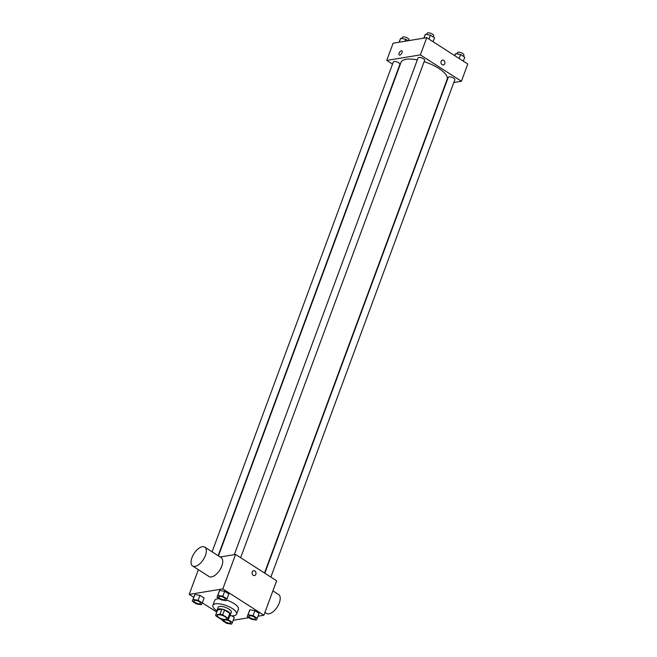 <?xml version="1.0" encoding="UTF-8"?>
<svg xmlns="http://www.w3.org/2000/svg" width="657" height="657" viewBox="0 0 657 657"><rect width="100%" height="100%" fill="white"/><g stroke="black" fill="none" stroke-linecap="round" stroke-linejoin="round"><path stroke-width="0.99" d="M218.403 614.837A4.911 1.733 20.3 0 1 223.84 616.044A4.911 1.733 20.3 0 1 226.599 618.845A4.911 1.733 20.3 0 1 221.393 618.771A4.911 1.733 20.3 0 1 217.393 615.437A4.911 1.733 20.3 0 1 218.403 614.837M215.997 616.003L221.269 619.387A6.669 2.357 20.3 0 0 223.947 620.126L228.258 619.42A6.669 2.357 20.3 0 0 227.987 618.278L222.723 614.895A6.669 2.357 20.3 0 0 220.046 614.147L215.734 614.862A6.669 2.357 20.3 0 0 215.997 616.003M227.987 618.278L229.81 613.359L224.546 609.975L222.723 614.895M220.046 614.147L221.869 609.228L217.557 609.934L215.734 614.862M221.869 609.228A6.669 2.357 20.3 0 1 224.546 609.975M229.81 613.359A6.669 2.357 20.3 0 1 230.081 614.5L228.258 619.42M229.802 615.256A7.013 2.48 -159.7 0 0 230.393 614.648A7.013 2.48 -159.7 0 0 228.02 611.527A7.013 2.48 -159.7 0 0 221.376 609.006A7.013 2.48 -159.7 0 0 217.237 609.786A7.013 2.48 -159.7 0 0 217.303 610.632M217.237 609.786L218.149 607.323A7.013 2.48 20.3 0 1 219.594 606.46A7.013 2.48 20.3 0 1 228.932 609.064A7.013 2.48 20.3 0 1 231.305 612.193L230.393 614.648M217.163 611.002A12.623 4.459 20.3 0 1 212.884 605.376A12.623 4.459 20.3 0 1 215.488 603.832A12.623 4.459 20.3 0 1 229.465 606.937A12.623 4.459 20.3 0 1 236.569 614.139A12.623 4.459 20.3 0 1 229.663 615.625M212.884 605.376L214.708 600.457A12.623 4.459 20.3 0 1 217.311 598.905A12.623 4.459 20.3 0 1 219.479 598.782M226.435 600.079A12.623 4.459 20.3 0 1 238.384 609.211L236.569 614.139M257.224 618.27L259.047 613.351L254.9 610.69L249.882 609.836L247.188 616.578L251.335 619.239L256.353 620.085L257.224 618.27L253.076 615.609L248.059 614.763L247.188 616.578M234.294 617.416L231.798 615.806L234.294 617.416L232.479 622.335L227.536 619.543M233.235 620.282L248.954 617.703M257.979 616.217L263.884 615.248L222.83 588.902L189.208 594.421L193.692 597.295M202.307 602.83L216.753 612.102M227.01 598.88L228.833 593.953L224.686 591.292L219.668 590.446L216.974 597.18L221.122 599.841L226.139 600.687L227.01 598.88L222.863 596.211L217.845 595.365L216.974 597.18M202.266 602.945L204.081 598.018L199.933 595.357L194.924 594.511L192.23 601.245L196.377 603.906L201.395 604.752L202.266 602.945L198.118 600.276L193.101 599.43L192.23 601.245M263.884 615.248L276.63 580.796L235.576 554.451L222.83 588.902M252.263 572.001A2.456 1.946 -99.3 0 1 253.659 570.736A2.456 1.946 -99.3 0 1 255.984 572.838A2.456 1.946 -99.3 0 1 254.456 575.573A2.456 1.946 -99.3 0 1 252.526 574.547A2.456 1.946 -99.3 0 1 252.263 572.001M235.576 554.451L220.136 556.988M198.365 569.676L189.208 594.421M204.754 547.109L221.171 557.653A11.218 5.543 122.7 0 1 219.775 570.087A11.218 5.543 122.7 0 1 209.049 576.534L192.632 565.997A11.218 5.543 122.7 0 1 192.871 555.584A11.218 5.543 122.7 0 1 202.331 546.706A11.218 5.543 122.7 0 1 204.754 547.109A11.218 5.543 122.7 0 1 203.35 559.542A11.218 5.543 122.7 0 1 192.632 565.997M264.935 612.406L266.52 613.424A11.218 5.543 -57.3 0 0 268.943 613.827A11.218 5.543 -57.3 0 0 278.404 604.949A11.218 5.543 -57.3 0 0 278.642 594.544L272.91 590.857M253.659 570.736A2.456 1.946 -99.3 0 1 255.975 572.838A2.456 1.946 -99.3 0 1 254.456 575.573M218.453 555.904L401.033 62.308A24.572 8.689 20.3 0 1 406.1 59.294A24.572 8.689 20.3 0 1 417.318 59.894M424.135 61.668A24.572 8.689 20.3 0 1 447.13 79.357L264.516 573.019M218.14 555.707L399.891 64.386A3.507 1.24 -159.7 0 0 397.033 62.004A3.507 1.24 -159.7 0 0 393.313 61.955L212.104 551.831M264.82 573.216L448.271 77.28A3.507 1.24 20.3 0 1 448.994 76.853A3.507 1.24 20.3 0 1 452.878 77.715A3.507 1.24 20.3 0 1 454.849 79.719L270.865 577.101M234.294 554.656L418.057 57.89A3.507 1.24 20.3 0 1 418.78 57.455A3.507 1.24 20.3 0 1 422.665 58.325A3.507 1.24 20.3 0 1 424.636 60.321L240.651 557.703M453.823 82.495L461.419 81.246L420.365 54.901L386.743 60.419L392.508 64.123M420.365 54.901L426.738 37.671L467.792 64.025L461.419 81.246M441.143 61.388A2.456 1.946 -99.3 0 1 442.539 60.116A2.456 1.946 -99.3 0 1 444.863 62.226A2.456 1.946 -99.3 0 1 443.335 64.961A2.456 1.946 -99.3 0 1 441.405 63.926A2.456 1.946 -99.3 0 1 441.143 61.388M426.738 37.671L393.116 43.198L386.743 60.419M399.234 55.024A2.456 1.215 122.7 0 1 399.284 52.749A2.456 1.215 122.7 0 1 401.353 50.803A2.456 1.215 122.7 0 1 401.887 50.893A2.456 1.215 122.7 0 1 401.575 53.611A2.456 1.215 122.7 0 1 399.234 55.024A2.456 1.215 122.7 0 1 399.284 52.749A2.456 1.215 122.7 0 1 401.353 50.803A2.456 1.215 122.7 0 1 401.887 50.893M442.539 60.124A2.456 1.946 -99.3 0 1 444.863 62.226A2.456 1.946 -99.3 0 1 443.335 64.961M408.046 40.742L405.665 39.206L400.647 38.361L399.021 42.229M405.665 39.206L404.901 41.26M400.647 38.361L399.226 42.188M401.961 38.582L402.413 37.342A3.507 1.24 20.3 0 1 403.135 36.915A3.507 1.24 20.3 0 1 407.02 37.778A3.507 1.24 20.3 0 1 408.991 39.781L408.67 40.644M433.094 41.752L434.556 37.802L430.409 35.141L425.391 34.295L423.765 38.163M430.409 35.141L428.947 39.092M425.391 34.295L423.979 38.122M426.705 34.517L427.165 33.277A3.507 1.24 20.3 0 1 427.888 32.85A3.507 1.24 20.3 0 1 431.764 33.712A3.507 1.24 20.3 0 1 433.735 35.716L433.267 36.981M463.308 61.15L464.77 57.2L460.623 54.539L455.605 53.693L454.693 55.615M460.623 54.539L459.161 58.481M455.605 53.693L454.858 55.722M456.919 53.915L457.379 52.675A3.507 1.24 20.3 0 1 458.101 52.248A3.507 1.24 20.3 0 1 461.978 53.11A3.507 1.24 20.3 0 1 463.949 55.106L463.481 56.371M193.955 600.9A3.507 1.24 20.3 0 1 194.677 600.465A3.507 1.24 20.3 0 1 198.554 601.327A3.507 1.24 20.3 0 1 200.525 603.331A3.507 1.24 20.3 0 1 196.813 603.274A3.507 1.24 20.3 0 1 193.955 600.9L193.955 600.876A3.507 1.24 20.3 0 1 193.955 600.876A3.507 1.24 20.3 0 1 194.677 600.449A3.507 1.24 20.3 0 1 198.562 601.311A3.507 1.24 20.3 0 1 200.533 603.307A3.507 1.24 20.3 0 1 200.533 603.323M204.081 598.018L199.933 595.357L198.118 600.276M199.933 595.357L194.924 594.511L193.101 599.43M194.924 594.511L194.053 596.326M222.813 619.871L222.444 620.643L226.591 623.304L231.609 624.15L232.479 622.335M225.803 619.822A3.507 1.24 20.3 0 1 229.301 620.98A3.507 1.24 20.3 0 1 230.747 622.705A3.507 1.24 20.3 0 1 230.747 622.713A3.507 1.24 20.3 0 1 227.026 622.672A3.507 1.24 20.3 0 1 224.168 620.29A3.507 1.24 20.3 0 1 224.168 620.274A3.507 1.24 20.3 0 1 224.316 620.068A3.507 1.24 20.3 0 0 224.168 620.29L224.168 620.29M229.819 615.642L228.332 619.674M222.739 619.847L222.444 620.643M225.721 619.838A3.507 1.24 20.3 0 1 229.26 620.98A3.507 1.24 20.3 0 1 230.738 622.721L230.738 622.721M218.699 596.835L218.707 596.811A3.507 1.24 20.3 0 1 218.707 596.811A3.507 1.24 20.3 0 1 219.43 596.384A3.507 1.24 20.3 0 1 223.306 597.246A3.507 1.24 20.3 0 1 225.285 599.241A3.507 1.24 20.3 0 1 225.277 599.258A3.507 1.24 20.3 0 1 221.557 599.209A3.507 1.24 20.3 0 1 218.699 596.835A3.507 1.24 20.3 0 1 219.422 596.4A3.507 1.24 20.3 0 1 223.306 597.262A3.507 1.24 20.3 0 1 225.277 599.266L225.285 599.241M228.833 593.953L224.686 591.292L222.863 596.211M224.686 591.292L219.668 590.446L217.845 595.365M219.668 590.446L218.797 592.261M249.644 615.773A3.507 1.24 20.3 0 1 253.52 616.636A3.507 1.24 20.3 0 1 255.499 618.639A3.507 1.24 20.3 0 1 255.491 618.648A3.507 1.24 20.3 0 1 251.771 618.607A3.507 1.24 20.3 0 1 248.913 616.225A3.507 1.24 20.3 0 1 248.921 616.209A3.507 1.24 20.3 0 1 249.644 615.773M259.047 613.351L254.9 610.69L253.076 615.609M254.9 610.69L249.882 609.836L248.059 614.763M249.882 609.836L249.011 611.651M248.921 616.209L248.913 616.225A3.507 1.24 20.3 0 1 249.635 615.798A3.507 1.24 20.3 0 1 253.52 616.66A3.507 1.24 20.3 0 1 255.491 618.656L255.491 618.656"/></g></svg>
